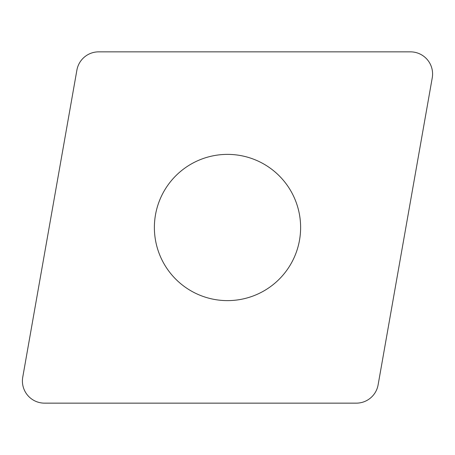 <?xml version="1.0" encoding="UTF-8"?>
<svg xmlns="http://www.w3.org/2000/svg" width="455" height="455" viewBox="0 0 455 455"><rect width="100%" height="100%" fill="white"/><g stroke="black" fill="none" stroke-linecap="round" stroke-linejoin="round"><path stroke-width="0.68" d="M22.75 377.178L76.889 70.138A22.13 22.13 0 0 1 98.684 51.853L410.455 51.853A22.13 22.13 0 0 1 432.25 77.822L378.111 384.862A22.13 22.13 0 0 1 356.316 403.147L44.544 403.147A22.13 22.13 0 0 1 22.75 377.178L76.889 70.138A22.13 22.13 0 0 1 98.684 51.853L410.455 51.853A22.13 22.13 0 0 1 432.25 77.822L378.111 384.862A22.13 22.13 0 0 1 356.316 403.147L44.544 403.147A22.13 22.13 0 0 1 22.75 377.178M274.501 283.51A73.118 73.118 0 0 0 283.51 180.499A73.118 73.118 0 0 0 180.499 171.489A73.118 73.118 0 0 0 171.489 274.501A73.118 73.118 0 0 0 274.501 283.51"/></g></svg>
